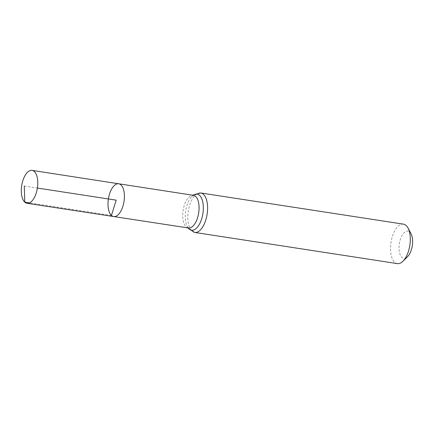 <?xml version="1.0" encoding="UTF-8"?>
<svg xmlns="http://www.w3.org/2000/svg" width="434" height="434" viewBox="0 0 434 434"><rect width="100%" height="100%" fill="white"/><g stroke="black" fill="none" stroke-linecap="round" stroke-linejoin="round"><path stroke-width="0.33" stroke-dasharray="2.17 1.63" d="M411.09 233.845A13.742 6.559 -81.3 0 0 400.842 238.022A13.742 6.559 -81.3 0 0 401.879 257.362A13.742 6.559 -81.3 0 0 407.586 256.657M403.446 224.145A19.964 9.526 -81.3 0 0 391.571 239.443A19.964 9.526 -81.3 0 0 394.685 262.261A19.964 9.526 -81.3 0 0 397.376 263.612M113.686 216.544A16.573 7.91 98.7 0 1 108.386 198.962A16.573 7.91 98.7 0 1 118.726 183.777M24.288 186.023L37.395 188.041M111.446 215.427L29.501 202.879M188.389 227.98A16.525 7.883 98.7 0 1 186.159 226.863A16.525 7.883 98.7 0 1 183.577 207.978A16.525 7.883 98.7 0 1 193.412 195.322M188.144 227.942A18.244 8.707 98.7 0 1 186.983 225.94A18.244 8.707 98.7 0 1 191.459 196.846A18.244 8.707 98.7 0 1 193.168 195.284M194.676 232.434A19.964 9.526 98.7 0 1 191.985 231.083A19.964 9.526 98.7 0 1 188.866 208.266A19.964 9.526 98.7 0 1 200.747 192.967M188.074 227.931L186.983 225.94L188.443 227.996M193.097 195.273L191.459 196.846L193.466 195.327"/><path stroke-width="0.65" d="M111.446 215.427A16.573 7.91 -81.3 0 0 113.686 216.544A16.573 7.91 -81.3 0 0 124.021 201.365A16.573 7.91 -81.3 0 0 118.726 183.777A16.573 7.91 -81.3 0 0 108.858 196.477A16.573 7.91 -81.3 0 0 111.446 215.427L116.203 200.161L37.395 188.041M194.676 232.434L397.376 263.612A19.964 9.526 -81.3 0 0 402.98 261.235L407.586 256.657A13.742 6.559 -81.3 0 0 411.09 233.845L408.074 228.094A19.964 9.526 -81.3 0 0 403.446 224.145L200.747 192.967A19.964 9.526 98.7 0 1 203.438 194.313A19.964 9.526 98.7 0 1 206.557 217.13A19.964 9.526 98.7 0 1 194.676 232.434L188.551 228.609L188.074 227.931M402.98 261.235A19.964 9.526 -81.3 0 0 408.074 228.094M193.45 195.327L118.726 183.777A16.573 7.91 98.7 0 1 120.956 184.9A16.573 7.91 98.7 0 1 123.544 203.839A16.573 7.91 98.7 0 1 113.686 216.544L27.022 203.28A16.638 7.937 98.7 0 1 21.7 185.627A16.638 7.937 98.7 0 1 32.078 170.388A16.638 7.937 98.7 0 1 34.319 171.511A16.638 7.937 98.7 0 1 36.917 190.526A16.638 7.937 98.7 0 1 27.022 203.28M29.501 202.879L24.776 202.157L24.288 186.023M193.412 195.322A16.525 7.883 98.7 0 1 195.636 196.439A16.525 7.883 98.7 0 1 198.219 215.318A16.525 7.883 98.7 0 1 188.389 227.98L113.686 216.544M193.168 195.284A18.244 8.707 98.7 0 1 199.537 195.376A18.244 8.707 98.7 0 1 201.316 219.957A18.244 8.707 98.7 0 1 188.144 227.942M200.747 192.967L193.759 194.774L193.097 195.273M118.726 183.777L32.078 170.388"/></g></svg>
